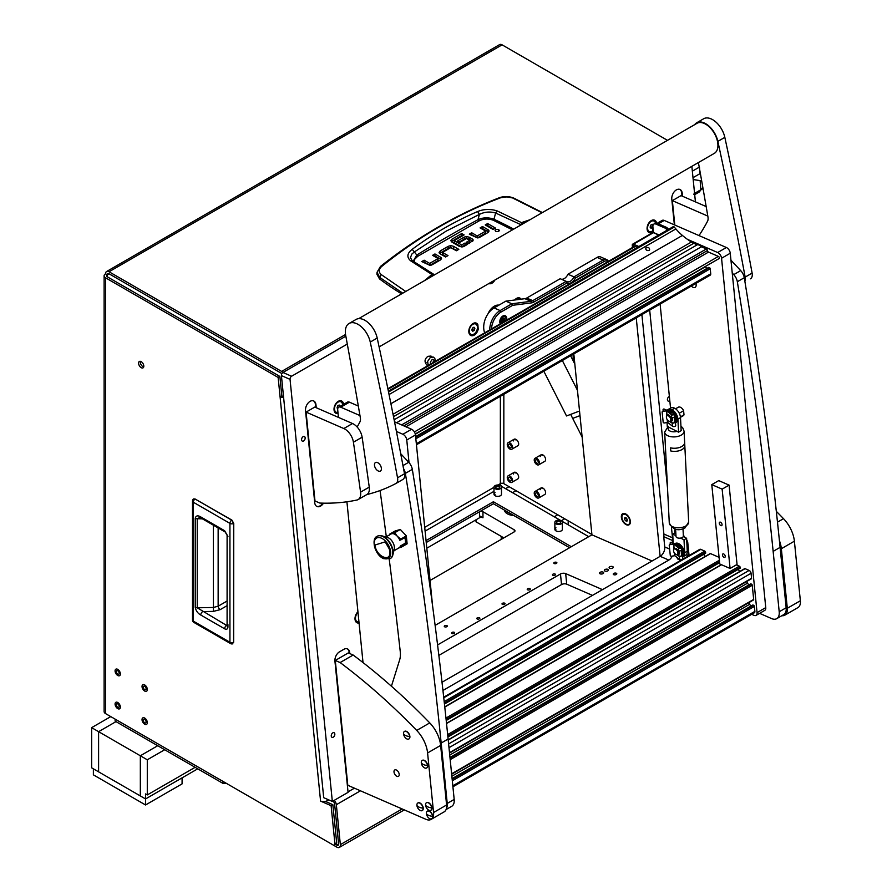 <?xml version="1.0" encoding="UTF-8"?>
<svg xmlns="http://www.w3.org/2000/svg" width="892" height="892" viewBox="0 0 892 892"><rect width="100%" height="100%" fill="white"/><g stroke="black" fill="none" stroke-linecap="round" stroke-linejoin="round"><path stroke-width="1.34" d="M560.053 523.136A2.029 1.171 180 0 1 557.846 523.392A2.029 1.171 180 0 1 556.586 522.311A2.029 1.171 180 0 1 557.188 521.486A2.029 1.171 180 0 1 559.395 521.229A2.029 1.171 180 0 1 560.644 522.311A2.029 1.171 180 0 1 560.053 523.136M555.961 520.783A3.746 2.163 180 0 1 560.053 520.315A3.746 2.163 180 0 1 562.373 522.311A3.746 2.163 180 0 1 561.269 523.838A3.746 2.163 180 0 1 557.188 524.306A3.746 2.163 180 0 1 554.869 522.311A3.746 2.163 180 0 1 555.961 520.783M499.185 487.991A2.029 1.171 180 0 1 496.967 488.247A2.029 1.171 180 0 1 495.718 487.166A2.029 1.171 180 0 1 496.309 486.341A2.029 1.171 180 0 1 498.517 486.084A2.029 1.171 180 0 1 499.776 487.166A2.029 1.171 180 0 1 499.185 487.991M495.093 485.638A3.746 2.163 180 0 1 499.185 485.17A3.746 2.163 180 0 1 501.494 487.166A3.746 2.163 180 0 1 500.401 488.693A3.746 2.163 180 0 1 496.309 489.162A3.746 2.163 180 0 1 493.99 487.166A3.746 2.163 180 0 1 495.093 485.638M535.445 460.729A2.029 1.171 60 0 1 535.858 459.804A2.029 1.171 60 0 1 537.43 460.35A2.029 1.171 60 0 1 538.311 462.39A2.029 1.171 60 0 1 537.887 463.316A2.029 1.171 60 0 1 536.326 462.77A2.029 1.171 60 0 1 535.445 460.729M539.526 463.093A3.746 2.163 60 0 1 538.757 464.81A3.746 2.163 60 0 1 535.858 463.807A3.746 2.163 60 0 1 534.23 460.027A3.746 2.163 60 0 1 534.999 458.31A3.746 2.163 60 0 1 537.887 459.313A3.746 2.163 60 0 1 539.526 463.093M508.485 445.164A2.029 1.171 60 0 1 508.908 444.238A2.029 1.171 60 0 1 510.469 444.785A2.029 1.171 60 0 1 511.35 446.825A2.029 1.171 60 0 1 510.938 447.751A2.029 1.171 60 0 1 509.365 447.215A2.029 1.171 60 0 1 508.485 445.164M512.577 447.528A3.746 2.163 60 0 1 511.796 449.245A3.746 2.163 60 0 1 508.908 448.241A3.746 2.163 60 0 1 507.269 444.461A3.746 2.163 60 0 1 508.05 442.744A3.746 2.163 60 0 1 510.938 443.748A3.746 2.163 60 0 1 512.577 447.528M508.485 478.302A2.029 1.171 60 0 1 508.908 477.376A2.029 1.171 60 0 1 510.469 477.922A2.029 1.171 60 0 1 511.35 479.963A2.029 1.171 60 0 1 510.938 480.888A2.029 1.171 60 0 1 509.365 480.342A2.029 1.171 60 0 1 508.485 478.302M512.577 480.665A3.746 2.163 60 0 1 511.796 482.382A3.746 2.163 60 0 1 508.908 481.379A3.746 2.163 60 0 1 507.269 477.599A3.746 2.163 60 0 1 508.05 475.882A3.746 2.163 60 0 1 510.938 476.885A3.746 2.163 60 0 1 512.577 480.665M535.445 493.867A2.029 1.171 60 0 1 535.858 492.942A2.029 1.171 60 0 1 537.43 493.488A2.029 1.171 60 0 1 538.311 495.528A2.029 1.171 60 0 1 537.887 496.454A2.029 1.171 60 0 1 536.326 495.907A2.029 1.171 60 0 1 535.445 493.867M539.526 496.231A3.746 2.163 60 0 1 538.757 497.948A3.746 2.163 60 0 1 535.858 496.944A3.746 2.163 60 0 1 534.23 493.165A3.746 2.163 60 0 1 534.999 491.447A3.746 2.163 60 0 1 537.887 492.451A3.746 2.163 60 0 1 539.526 496.231M146.121 688.814A2.029 1.171 -120 0 0 145.24 686.773A2.029 1.171 -120 0 0 143.668 686.238A2.029 1.171 -120 0 0 143.255 687.163A2.029 1.171 -120 0 0 144.136 689.204A2.029 1.171 -120 0 0 145.697 689.75A2.029 1.171 -120 0 0 146.121 688.814M142.029 686.461A3.746 2.163 -120 0 0 143.668 690.23A3.746 2.163 -120 0 0 146.567 691.233A3.746 2.163 -120 0 0 147.336 689.516A3.746 2.163 -120 0 0 145.697 685.747A3.746 2.163 -120 0 0 142.809 684.744A3.746 2.163 -120 0 0 142.029 686.461A3.746 2.163 -120 0 0 143.668 690.23A3.746 2.163 -120 0 0 146.567 691.233A3.746 2.163 -120 0 0 147.336 689.516A3.746 2.163 -120 0 0 145.697 685.747A3.746 2.163 -120 0 0 142.809 684.744A3.746 2.163 -120 0 0 142.029 686.461M146.121 721.951A2.029 1.171 -120 0 0 145.24 719.911A2.029 1.171 -120 0 0 143.668 719.365A2.029 1.171 -120 0 0 143.255 720.301A2.029 1.171 -120 0 0 144.136 722.342A2.029 1.171 -120 0 0 145.697 722.888A2.029 1.171 -120 0 0 146.121 721.951M142.029 719.599A3.746 2.163 -120 0 0 143.668 723.367A3.746 2.163 -120 0 0 146.567 724.371A3.746 2.163 -120 0 0 147.336 722.654A3.746 2.163 -120 0 0 145.697 718.885A3.746 2.163 -120 0 0 142.809 717.882A3.746 2.163 -120 0 0 142.029 719.599A3.746 2.163 -120 0 0 143.668 723.367A3.746 2.163 -120 0 0 146.567 724.371A3.746 2.163 -120 0 0 147.336 722.654A3.746 2.163 -120 0 0 145.697 718.885A3.746 2.163 -120 0 0 142.809 717.882A3.746 2.163 -120 0 0 142.029 719.599M119.16 706.386A2.029 1.171 -120 0 0 118.279 704.346A2.029 1.171 -120 0 0 116.718 703.81A2.029 1.171 -120 0 0 116.294 704.736A2.029 1.171 -120 0 0 117.175 706.776A2.029 1.171 -120 0 0 118.748 707.323A2.029 1.171 -120 0 0 119.16 706.386M115.079 704.033A3.746 2.163 -120 0 0 116.718 707.802A3.746 2.163 -120 0 0 119.606 708.806A3.746 2.163 -120 0 0 120.375 707.088A3.746 2.163 -120 0 0 118.748 703.32A3.746 2.163 -120 0 0 115.849 702.316A3.746 2.163 -120 0 0 115.079 704.033A3.746 2.163 -120 0 0 116.718 707.802A3.746 2.163 -120 0 0 119.606 708.806A3.746 2.163 -120 0 0 120.375 707.088A3.746 2.163 -120 0 0 118.748 703.32A3.746 2.163 -120 0 0 115.849 702.316A3.746 2.163 -120 0 0 115.079 704.033M119.16 673.259A2.029 1.171 -120 0 0 118.279 671.208A2.029 1.171 -120 0 0 116.718 670.673A2.029 1.171 -120 0 0 116.294 671.598A2.029 1.171 -120 0 0 117.175 673.638A2.029 1.171 -120 0 0 118.748 674.185A2.029 1.171 -120 0 0 119.16 673.259M115.079 670.896A3.746 2.163 -120 0 0 116.718 674.664A3.746 2.163 -120 0 0 119.606 675.679A3.746 2.163 -120 0 0 120.375 673.962A3.746 2.163 -120 0 0 118.748 670.182A3.746 2.163 -120 0 0 115.849 669.178A3.746 2.163 -120 0 0 115.079 670.896A3.746 2.163 -120 0 0 116.718 674.664A3.746 2.163 -120 0 0 119.606 675.679A3.746 2.163 -120 0 0 120.375 673.962A3.746 2.163 -120 0 0 118.748 670.182A3.746 2.163 -120 0 0 115.849 669.178A3.746 2.163 -120 0 0 115.079 670.896M143.813 366.166A3.691 2.13 -120 0 0 142.207 362.453A3.691 2.13 -120 0 0 139.364 361.461A3.691 2.13 -120 0 0 138.594 363.155A3.691 2.13 -120 0 0 140.211 366.868A3.691 2.13 -120 0 0 143.055 367.85A3.691 2.13 -120 0 0 143.813 366.166M140.445 361.338A3.691 2.13 -120 0 0 140.334 362.152A3.691 2.13 -120 0 0 143.701 366.969M107.296 274.792A2.464 1.416 0 0 0 106.572 275.795A2.464 1.416 0 0 0 107.296 276.799L107.296 274.792L109.036 273.788A2.464 1.416 -120 0 0 107.798 273.666A2.464 1.416 -120 0 0 107.296 274.792L105.557 273.788A4.917 2.843 0 0 0 104.119 275.795A4.917 2.843 0 0 0 105.557 277.802L105.557 713.6L333.195 845.025A2.464 1.416 -120 0 0 334.433 845.148A2.464 1.416 -120 0 0 334.935 844.022A2.464 1.416 -120 0 0 334.924 843.765L331.11 805.688L320.574 801.105L280.099 397.007A4.917 2.475 -5.7 0 0 283.611 397.475M334.433 845.148L336.173 844.144A2.464 1.416 -120 0 0 336.674 843.018A2.464 1.416 -120 0 0 336.663 842.762L332.85 804.684L325.312 801.395M513.357 440.949A3.746 2.163 60 0 1 514.126 439.232A3.746 2.163 60 0 1 517.025 440.235A3.746 2.163 60 0 1 518.665 444.015A3.746 2.163 60 0 1 517.884 445.732L511.796 449.245M515.097 439.946A3.746 2.163 60 0 1 515.219 439.098M513.357 474.087A3.746 2.163 60 0 1 514.126 472.37A3.746 2.163 60 0 1 517.025 473.373A3.746 2.163 60 0 1 518.665 477.153A3.746 2.163 60 0 1 517.884 478.87L511.796 482.382M515.097 473.083A3.746 2.163 60 0 1 515.219 472.236M540.318 456.514A3.746 2.163 60 0 1 541.087 454.797A3.746 2.163 60 0 1 543.975 455.801A3.746 2.163 60 0 1 545.614 459.581A3.746 2.163 60 0 1 544.845 461.298L538.757 464.81M542.057 455.511A3.746 2.163 60 0 1 542.169 454.664M540.318 489.652A3.746 2.163 60 0 1 541.087 487.935A3.746 2.163 60 0 1 543.975 488.939A3.746 2.163 60 0 1 545.614 492.718A3.746 2.163 60 0 1 544.845 494.436L538.757 497.948M542.057 488.649A3.746 2.163 60 0 1 542.169 487.801M501.494 487.166L501.494 494.19A3.746 2.163 180 0 1 500.401 495.729A3.746 2.163 180 0 1 496.309 496.197A3.746 2.163 180 0 1 493.99 494.19A3.746 2.163 180 0 1 495.093 492.663M494.424 495.194A3.746 2.163 180 0 1 495.093 494.67M562.373 522.311L562.373 529.335A3.746 2.163 180 0 1 561.269 530.874A3.746 2.163 180 0 1 557.188 531.342A3.746 2.163 180 0 1 554.869 529.335A3.746 2.163 180 0 1 555.961 527.808M555.292 530.339A3.746 2.163 180 0 1 555.961 529.815M430.033 580.48L514.271 531.855A2.464 1.416 0 0 0 514.985 530.84A2.464 1.416 0 0 0 514.271 529.837L482.962 511.763A2.464 1.416 0 0 0 479.483 511.763L426.231 542.514L493.399 503.735L569.598 547.733M360.457 790.803L336.34 804.718L340.343 844.646A4.917 2.843 -120 0 1 339.35 847.4A4.917 2.843 -120 0 1 336.886 847.155L109.036 715.607A4.917 2.843 -120 0 1 109.014 715.596M332.816 801.161A2.464 1.416 -120 0 1 334.612 803.971L338.614 843.888A2.464 1.416 -120 0 1 338.124 845.27A2.464 1.416 -120 0 1 336.886 845.148L335.66 844.434M426.042 540.608L493.399 501.728L571.337 546.718M501.482 487.01L502.096 486.664L560.745 520.527M561.704 521.084L588.731 536.683M502.096 486.664A2.464 1.416 60 0 1 500.356 483.654A2.464 1.416 180 0 1 503.835 483.654L503.835 394.32M493.399 503.735L493.399 501.728M591.898 534.498L503.835 483.654M105.557 713.6A4.917 2.843 180 0 1 104.119 711.593L104.119 275.795M278.137 377.439L279.876 376.435L281.839 396.003L280.099 397.007L278.137 377.439L105.557 277.802M279.876 376.435L107.296 276.799M331.11 805.688L332.85 804.684M347.3 344.067L291.572 376.246A2.464 1.583 113.5 0 0 290.045 379.368L281.415 375.599A2.464 1.583 -66.5 0 1 282.942 372.488A4.917 2.843 -120 0 0 281.616 371.418L109.036 271.77A4.917 2.843 -120 0 0 106.572 271.536L499.632 44.6A4.917 2.843 60 0 1 502.096 44.845L667.506 140.345M106.572 271.536A4.917 2.843 -120 0 0 105.557 273.788M109.036 273.788L281.616 373.425A2.464 1.416 -120 0 1 281.883 373.603M328.747 799.879L327.509 800.592A4.917 2.475 174.3 0 1 320.574 801.105M281.839 396.003A2.464 1.238 -5.7 0 0 283.489 396.249M336.34 804.718A4.917 2.843 -120 0 0 334.266 800.325M195.326 499.096L193.486 498.94L195.025 498.974L231.641 520.114A2.832 1.628 120 0 0 229.935 523.381A2.832 1.628 180 0 0 233.615 523.537L231.641 520.114L233.615 523.537L233.615 642.43A2.832 1.628 180 0 1 229.935 642.262A2.832 1.628 120 0 0 230.526 643.567A2.832 2.832 0 0 0 232.879 643.779M227.103 625.783A2.832 1.628 0 0 0 227.939 626.942C227.75 629.139 226.646 629.763 224.639 628.804A2.832 1.628 -60 0 1 226.568 625.381L197.244 607.798L197.244 518.743L199.574 517.594L201.347 518.23L225.208 532.011A2.832 1.628 120 0 1 224.617 530.718L227.939 536.427A2.832 1.628 180 0 1 227.103 535.267L227.092 625.983L227.728 625.381M224.639 628.804L200.756 615.012C197.801 613.373 195.961 610.808 195.236 607.318L195.236 518.263C195.961 515.609 197.801 515.163 200.756 516.936A2.832 1.628 120 0 0 201.347 518.23M195.236 518.263A2.832 1.628 -0 0 0 197.244 518.743L202.395 518.843M195.236 607.318A2.832 1.628 0 0 0 197.244 607.798L213.366 607.474L218.15 606.203L227.103 601.03M200.756 615.012A2.832 1.628 -60 0 1 202.685 611.589L213.433 611.377L220.146 609.66A2.832 1.516 60 0 1 218.15 606.203L218.15 527.941M574.827 364.07L570.612 355.763M579.532 411.022L566.532 415.962L543.83 371.228M577.458 390.283L562.35 360.535M579.99 415.616L572.686 418.393L570.657 414.401L582.13 437.013M412.126 260.542L410.443 257.654L411.825 254.086L414.367 251.957L416.798 255.034A1300.291 750.718 180 0 1 446.892 237.071A1300.291 750.718 180 0 1 478 219.688C483.107 217.38 488.437 217.247 493.978 219.265L495.595 213.01L520.415 224.472L526.603 221.695M412.193 249.325L414.367 251.957L446.067 231.184L479.383 214.426L477.633 211.538C454.619 221.406 432.798 233.994 412.193 249.325C407.087 253.339 406.54 257.152 410.576 260.765L431.918 274.48L424.447 280.668M401.567 293.881A368.942 213.01 180 0 1 379.49 278.895L376.915 274.245L377.048 272.272L379.613 277.312L381.252 274.602C378.409 272.027 378.554 269.317 381.687 266.463C418.861 236.547 458.544 213.634 500.724 197.734L506.935 196.887L514.093 198.258L542.414 212.564M488.526 232.098A3.39 1.951 -0 0 0 488.024 231.73L482.494 228.53L481.836 228.91M489.017 231.095L487.835 232.611L479.673 237.317A3.468 2.007 180 0 1 477.376 237.896L477.41 235.867L485.438 231.229L485.438 233.236L477.41 237.874L471.678 234.774L471.032 235.154M471.678 232.767L469.292 234.15L477.376 237.896L477.008 235.845L471.678 232.767L471.678 234.774M493.811 229.132L487.623 225.565L486.976 225.944M498.427 231.474L495.997 231.474M446.268 256.617L442.677 254.543L442.677 252.536L448.007 255.614L445.61 256.985L440.079 253.796A3.39 1.951 180 0 1 439.087 252.503L440.28 250.908L448.23 246.315L448.23 248.322L439.578 253.428M457.072 250.373L450.728 247.619L448.23 248.322M440.983 259.527A3.39 1.951 -0 0 0 440.481 259.159L434.95 255.959L434.304 256.339M441.473 258.524L440.291 260.04L432.141 264.746A3.479 2.007 180 0 1 429.832 265.325L421.749 261.579L424.146 260.196L429.465 263.274L429.866 265.303L429.866 263.296L437.894 258.658L437.894 260.665L429.866 265.303L424.146 262.203L423.488 262.582M472.682 241.264A3.222 1.862 -0 0 0 472.258 240.963L469.303 239.257L469.303 237.239L472.258 238.945A3.222 1.862 180 0 1 473.195 240.171L468.701 243.661L466.304 242.278L469.593 240.383L469.593 242.39L468.044 243.282M469.303 239.257L466.549 238.554L464.175 239.134L459.157 242.022M465.657 245.423L465 245.044L461.833 246.872L461.833 244.865L465 243.037L465 245.044M461.42 246.839L454.407 242.791L454.407 240.784L461.42 244.832L461.833 246.872M454.351 242.568L454.351 240.751M462.379 235.923L461.722 235.544L451.307 241.643M379.49 278.895L379.613 277.312L402.76 293.2M434.281 274.992L433.512 274.19L433.936 275.193M485.426 230.983L480.097 227.906L482.494 226.523L482.494 228.53M482.494 226.523L488.024 229.712A3.39 1.951 180 0 1 489.017 231.017L489.017 231.173M487.623 223.558L495.551 228.129L493.153 229.512L485.237 224.94L487.623 223.558L487.623 225.565M495.718 231.34C498.65 231.887 499.654 231.307 498.717 229.612C495.785 229.066 494.781 229.645 495.718 231.34L495.093 230.47M499.342 230.47L498.717 229.612L498.717 231.34M453.493 248.299L453.493 246.292L458.811 249.37L456.425 250.752L450.694 247.653L442.666 252.291M453.493 246.292L450.728 245.612L448.23 246.315M424.146 260.196L424.146 262.203M437.883 258.412L432.564 255.335L434.95 253.952L434.95 255.959M434.95 253.952L440.481 257.152A3.39 1.951 180 0 1 441.473 258.446L441.473 258.602M469.56 240.149L466.46 238.565L459.804 242.401L457.418 241.018L464.175 237.127L464.175 239.134M469.303 237.239L466.549 236.536L464.175 237.127M465 243.037L467.397 244.419L464.041 246.348A3.423 1.974 180 0 1 461.699 246.928L459.179 246.292L451.932 242.111L450.806 240.65L451.887 239.223L461.722 233.537L461.722 235.544M461.722 233.537L464.119 234.919L454.351 240.55M377.048 272.272L380.46 266.452C418.069 236.648 457.83 213.701 499.71 197.6L500.724 197.734M380.137 267.265L381.687 266.463M405.748 291.472L381.252 274.602M529.993 219.733L522.121 222.398L520.148 225.42M433.824 274.457L431.918 274.48L433.869 275.104M513.335 198.347L542.046 212.775M522.478 223.111L497.022 210.846C490.221 208.828 483.754 209.051 477.633 211.538M414.301 262.003L414.691 259.282L417.679 256.339L478.837 221.026L478 219.688L479.383 214.426C484.568 211.839 489.964 211.359 495.595 213.01L497.022 210.846M417.679 256.339L416.798 255.034L413.163 261.222M410.576 260.765L412.617 260.91L411.335 259.739M700.688 175.289L699.83 173.739L699.484 167.038M702.851 187.51L699.25 191.992L695.448 194.222L699.25 191.992M702.316 188.903L694.489 193.43M700.856 189.751L700.142 180.619L693.184 179.56M695.504 194.155L693.63 194.144M622.828 520.56A5.72 3.3 -120 0 0 628.793 524.329A5.72 3.3 -120 0 0 629.05 518.196A5.72 3.3 -120 0 0 623.084 514.428A5.72 3.3 -120 0 0 622.828 520.56M626.708 514.606A5.72 3.3 -120 0 0 626.418 514.439A5.72 3.3 -120 0 0 623.564 514.149A5.72 3.3 -120 0 0 623.33 514.305M626.898 521.274L627.422 519.947L626.463 518.051L624.98 517.483L624.456 518.809L625.415 520.705L626.898 521.274M627.266 519.635L625.415 520.705M626.05 517.895L624.456 518.809M305.142 437.782A2.52 1.617 113.5 0 0 304.373 436.5A2.52 1.617 113.5 0 0 302.433 437.27A2.52 1.617 113.5 0 0 301.585 439.845A2.52 1.617 113.5 0 0 302.355 441.127A2.52 1.617 113.5 0 0 304.306 440.369A2.52 1.617 113.5 0 0 305.142 437.782M334.823 733.982A2.52 1.617 113.5 0 0 334.043 732.7A2.52 1.617 113.5 0 0 332.103 733.469A2.52 1.617 113.5 0 0 331.255 736.045A2.52 1.617 113.5 0 0 332.036 737.327A2.52 1.617 113.5 0 0 333.976 736.558A2.52 1.617 113.5 0 0 334.823 733.982M521.129 299.177A6.768 4.348 113.5 0 0 515.208 299.411A6.768 4.348 113.5 0 0 514.639 300.013M477.844 324.61A6.768 4.348 113.5 0 0 471.723 324.51A6.768 4.348 113.5 0 0 468.802 331.233A6.768 4.348 113.5 0 0 468.835 332.092A6.768 4.348 113.5 0 0 473.173 335.604A6.768 4.348 113.5 0 0 478.212 329.237L477.967 326.818A24.586 15.822 113.5 0 1 477.844 324.61L478.212 329.237M357.937 611.767A6.768 4.348 113.5 0 0 357.926 611.778A6.768 4.348 113.5 0 0 354.994 618.502A6.768 4.348 113.5 0 0 355.027 619.36A6.768 4.348 113.5 0 0 359.052 622.962M656.601 223.134A6.768 4.348 113.5 0 0 650 221.584A6.768 4.348 113.5 0 0 647.068 228.307A6.768 4.348 113.5 0 0 647.101 229.166A6.768 4.348 113.5 0 0 652.888 231.965M343.61 404.344A6.768 4.348 113.5 0 0 336.942 402.337A6.768 4.348 113.5 0 0 334.009 409.049A6.768 4.348 113.5 0 0 334.043 409.919A6.768 4.348 113.5 0 0 338.068 413.509M669.792 400.642A2.464 1.583 -66.5 0 1 668.175 401.088A2.464 1.583 -66.5 0 1 667.417 399.839A2.464 1.583 -66.5 0 1 669.379 396.539M354.927 581.718A2.464 1.583 -66.5 0 1 354.358 580.581A2.464 1.583 -66.5 0 1 354.648 578.953M291.572 376.246L282.942 372.488L345.851 336.173M281.415 375.599L323.707 797.682L332.337 801.44L290.045 379.368M442.019 682.257L660.169 556.318A7.381 4.75 113.5 0 0 664.752 546.952L663.726 536.672A7.381 4.75 113.5 0 0 663.871 534.029L641.894 314.608M488.827 283.545A6.456 4.159 113.5 0 0 488.861 283.556A6.456 4.159 113.5 0 0 494.87 280.055M316.259 407.733L315.958 404.689A7.381 4.75 113.5 0 0 313.683 400.943A7.381 4.75 113.5 0 0 310.104 401.355L310.093 401.355A7.381 4.75 113.5 0 0 305.521 410.721L314.742 502.753A7.381 4.75 113.5 0 0 317.006 506.5A7.381 4.75 113.5 0 0 320.585 506.087L320.596 506.087A7.381 4.75 113.5 0 0 323.495 503.166M682.536 196.262L682.235 193.218A7.381 4.75 113.5 0 0 679.96 189.472A7.381 4.75 113.5 0 0 676.381 189.885L676.37 189.896A7.381 4.75 113.5 0 0 671.799 199.25L674.363 224.84M695.426 201.871L691.857 166.325M349.809 653.568L349.72 652.643A7.381 4.75 113.5 0 0 347.445 648.897A7.381 4.75 113.5 0 0 343.866 649.309L339.517 651.818A7.381 4.75 113.5 0 0 334.935 661.184L348.07 792.352L332.337 801.44M488.058 313.728A12.298 7.916 -66.5 0 1 498.94 305.131M672.601 542.894L672.356 540.429A7.381 4.75 113.5 0 0 672.501 537.798L671.442 527.194M667.495 487.757L649.688 310.104M442.956 690.464L668.799 560.076A7.381 4.75 113.5 0 0 672.312 556.073M672.356 540.429L663.726 536.672M348.025 791.862L354.414 788.171M682.012 196.039L681.711 192.995A7.381 4.75 113.5 0 0 679.693 189.372M315.735 407.499L315.433 404.466A7.381 4.75 113.5 0 0 313.415 400.842M316.749 506.377A7.381 4.75 113.5 0 0 320.072 505.864L320.072 505.853A7.381 4.75 113.5 0 0 322.837 503.155M349.296 653.345L349.196 652.42A7.381 4.75 113.5 0 0 347.178 648.796M625.314 513.759A6.4 3.691 -120 0 0 621.378 517.304A6.4 3.691 -120 0 0 626.418 524.764A6.4 3.691 -120 0 0 630.388 521.876A6.4 3.691 -120 0 0 625.872 514.037A6.4 3.691 -120 0 0 625.314 513.759M573.812 353.923L591.931 534.832L652.041 561.012M636.241 317.875L660.125 556.34M506.645 320.15A4.917 3.167 113.5 0 0 505.262 315.735A4.917 3.167 113.5 0 0 502.876 316.013A4.917 3.167 113.5 0 0 500.3 323.818M561.258 279.196A7.381 4.75 113.5 0 0 567.948 274.234L597.105 257.409A7.381 4.75 -66.5 0 1 600.695 256.985L606.727 259.617A7.381 4.75 -66.5 0 1 608.467 261.367M567.948 274.234L573.991 276.866L603.148 260.04A7.381 4.75 -66.5 0 1 606.727 259.617M489.73 329.917A16.602 10.682 -66.5 0 1 500.122 310.572L511.885 303.782L530.941 301.318A7.381 4.75 113.5 0 0 532.758 300.671L566.219 281.359A7.381 4.75 113.5 0 0 566.732 281.649A7.381 4.75 113.5 0 0 573.991 276.866L575.329 278.092A8.608 5.542 -66.5 0 1 566.81 283.009L533.728 302.109A8.608 5.542 -66.5 0 1 531.61 302.867L512.699 305.298L501.092 311.999A15.376 9.89 113.5 0 0 491.492 328.903M607.92 261.679A6.144 3.958 113.5 0 0 604.118 261.467L575.329 278.092M501.092 311.999L500.122 310.572L494.079 307.941L505.842 301.15L511.885 303.782L512.699 305.298M505.842 301.15L524.897 298.686A7.381 4.75 113.5 0 0 526.726 298.04L560.176 278.728L566.219 281.359L566.81 283.009M494.079 307.941A16.602 10.682 113.5 0 0 484.69 332.827M607.876 569.341A2.096 1.048 -5.7 0 0 605.557 569.297A2.096 1.048 -5.7 0 0 604.319 570.401A2.096 1.048 -5.7 0 0 604.921 571.047A2.096 1.048 -5.7 0 0 607.24 571.103A2.096 1.048 -5.7 0 0 608.478 569.988A2.096 1.048 -5.7 0 0 607.876 569.341M612.659 566.576A2.096 1.048 -5.7 0 0 610.34 566.532A2.096 1.048 -5.7 0 0 609.102 567.647A2.096 1.048 -5.7 0 0 609.704 568.293A2.096 1.048 -5.7 0 0 612.024 568.338A2.096 1.048 -5.7 0 0 613.261 567.223A2.096 1.048 -5.7 0 0 612.659 566.576M603.092 572.106A2.096 1.048 -5.7 0 0 600.773 572.051A2.096 1.048 -5.7 0 0 599.536 573.166A2.096 1.048 -5.7 0 0 600.138 573.812A2.096 1.048 -5.7 0 0 602.457 573.857A2.096 1.048 -5.7 0 0 603.694 572.753A2.096 1.048 -5.7 0 0 603.092 572.106M613.763 574.682A1.784 0.892 174.3 0 1 613.25 574.136A1.784 0.892 174.3 0 1 614.309 573.188A1.784 0.892 174.3 0 1 616.283 573.233A1.784 0.892 174.3 0 1 616.796 573.779A1.784 0.892 174.3 0 1 615.748 574.727A1.784 0.892 174.3 0 1 613.763 574.682M552.895 574.203A1.539 0.769 174.3 0 1 554.523 573.902A1.539 0.769 174.3 0 1 555.504 574.515A1.539 0.769 174.3 0 1 555.058 575.139A1.539 0.769 174.3 0 1 553.419 575.429A1.539 0.769 174.3 0 1 552.449 574.827A1.539 0.769 174.3 0 1 552.895 574.203M527.674 588.765A1.539 0.769 174.3 0 1 529.313 588.464A1.539 0.769 174.3 0 1 530.283 589.077A1.539 0.769 174.3 0 1 529.837 589.701A1.539 0.769 174.3 0 1 528.198 589.991A1.539 0.769 174.3 0 1 527.228 589.378A1.539 0.769 174.3 0 1 527.674 588.765M502.464 603.315A1.539 0.769 174.3 0 1 504.091 603.025A1.539 0.769 174.3 0 1 505.062 603.639A1.539 0.769 174.3 0 1 504.616 604.263A1.539 0.769 174.3 0 1 502.988 604.553A1.539 0.769 174.3 0 1 502.006 603.94A1.539 0.769 174.3 0 1 502.464 603.315M477.242 617.877A1.539 0.769 174.3 0 1 478.87 617.587A1.539 0.769 174.3 0 1 479.851 618.201A1.539 0.769 174.3 0 1 479.394 618.814A1.539 0.769 174.3 0 1 477.766 619.115A1.539 0.769 174.3 0 1 476.785 618.502A1.539 0.769 174.3 0 1 477.242 617.877M452.021 632.439A1.539 0.769 174.3 0 1 453.649 632.149A1.539 0.769 174.3 0 1 454.63 632.751A1.539 0.769 174.3 0 1 454.184 633.376A1.539 0.769 174.3 0 1 452.545 633.677A1.539 0.769 174.3 0 1 451.575 633.064A1.539 0.769 174.3 0 1 452.021 632.439M554.278 562.473A1.539 0.769 174.3 0 1 555.917 562.172A1.539 0.769 174.3 0 1 556.887 562.785A1.539 0.769 174.3 0 1 556.441 563.409A1.539 0.769 174.3 0 1 554.802 563.711A1.539 0.769 174.3 0 1 553.832 563.097A1.539 0.769 174.3 0 1 554.278 562.473M444.707 625.727A1.539 0.769 174.3 0 1 446.346 625.437A1.539 0.769 174.3 0 1 447.316 626.05A1.539 0.769 174.3 0 1 446.87 626.675A1.539 0.769 174.3 0 1 445.242 626.964A1.539 0.769 174.3 0 1 444.261 626.351A1.539 0.769 174.3 0 1 444.707 625.727M602.044 589.868A3.691 1.851 -5.7 0 0 601.063 589.01L565.673 573.601A3.691 1.851 -5.7 0 0 560.477 573.98L437.582 644.927M435.129 625.37L591.931 534.832M438.864 655.386L561.536 584.561A3.691 1.851 174.3 0 1 566.732 584.182L592.478 595.388M675.634 529.38L675.556 529.424A3.367 1.695 -5.7 0 0 674.575 530.785A3.367 1.695 -5.7 0 0 675.545 531.833L675.768 531.922M677.262 557.623L677.329 558.292A3.367 1.695 -5.7 0 0 678.299 559.329L679.269 559.752A12.298 7.103 -120 0 0 680.864 560.265M687.264 556.586A3.691 2.13 -120 0 0 687.253 555.906L687.007 553.453M683.317 535.222A12.298 7.103 60 0 1 684.666 537.006L684.967 537.452M686.706 540.028L686.784 540.139A3.691 2.13 60 0 1 687.777 542.715L686.873 543.239M687.253 555.906L688.992 554.902L687.777 542.715M688.992 554.902A3.691 2.13 60 0 1 689.003 555.582M673.538 550.208A3.847 2.219 60 0 1 673.527 549.885A3.847 2.219 60 0 1 673.638 549.026A3.847 2.219 60 0 1 674.319 548.123M678.143 550.308A3.847 2.219 60 0 1 678.834 553.865A3.847 2.219 60 0 1 678.165 554.779A3.847 2.219 60 0 1 676.905 554.88M679.492 551.256A3.847 2.219 60 0 1 679.581 553.441A3.847 2.219 60 0 1 678.912 554.345A3.847 2.219 60 0 1 678.5 554.501M677.82 553.709A3.1 1.795 -120 0 0 676.359 549.695A3.1 1.795 -120 0 0 673.616 549.795A3.1 1.795 -120 0 0 673.527 550.487A3.1 1.795 -120 0 0 675.723 554.289A3.1 1.795 -120 0 0 677.82 553.709M670.282 544.332A1.227 0.714 -120 0 1 670.271 544.254L670.16 543.195A1.227 0.714 -120 0 1 670.918 542.514L680.841 546.829A1.227 0.613 174.3 0 1 681.198 547.209A1.227 0.613 174.3 0 1 680.328 547.9A1.227 0.613 174.3 0 1 678.912 547.721L674.107 543.93L670.416 544.555A1.227 1.048 159.3 0 0 669.312 545.793L670.271 555.37A1.227 1.048 159.3 0 0 671.587 556.195L674.854 555.727L679.659 559.518A1.717 0.87 -5.7 0 0 679.927 559.674A1.717 0.87 -5.7 0 0 681.834 559.719M677.675 554.947L679.782 556.329L682.536 555.705L679.615 556.619L676.705 554.746M676.069 548.413L679.057 551.089L682.001 550.342L681.499 549.684M670.416 544.555L673.694 544.087L678.489 547.889A1.717 0.87 -5.7 0 0 678.756 548.034A1.717 0.87 -5.7 0 0 680.663 548.078A1.717 0.87 -5.7 0 0 681.689 547.164A1.717 0.87 -5.7 0 0 681.187 546.629L671.263 542.314A1.227 0.714 60 0 0 670.606 542.447M669.312 545.793L670.271 555.37M681.622 550.955A6.144 3.546 60 0 1 681.622 550.966L681.923 553.932A6.144 3.546 60 0 1 681.744 554.646L682.536 555.705L681.399 554.846A6.144 3.546 -120 0 0 681.276 551.144M682.703 559.206A1.717 0.87 -5.7 0 0 682.848 558.805L682.536 555.66M681.7 555.415L682.536 555.694M669.223 545.547A1.227 1.048 -20.7 0 1 670.327 544.321M681.822 555.025A6.4 3.691 -120 0 0 681.744 550.855M681.811 548.446A7.381 4.259 60 0 1 682.57 556.006M682.603 556.296L682.714 556.229A7.381 4.259 -120 0 0 681.666 546.172A7.381 4.259 -120 0 0 675.333 543.451L674.709 543.808M674.765 543.83A7.381 4.259 60 0 1 680.228 546.205M355.005 618.178A5.72 3.679 113.5 0 0 355.038 618.624A5.72 3.679 113.5 0 0 356.8 621.523A5.72 3.679 113.5 0 0 357.034 621.612M357.993 612.38A5.72 3.679 113.5 0 0 355.507 618.825A5.72 3.679 113.5 0 0 357.268 621.735A5.72 3.679 113.5 0 0 358.941 621.858M358.361 616.049L358.584 618.189M653.669 220.96A5.72 3.679 113.5 0 0 653.435 220.848A5.72 3.679 113.5 0 0 649.766 221.818M655.531 223.167A5.72 3.679 113.5 0 0 653.914 221.049A5.72 3.679 113.5 0 0 647.882 225.854A5.72 3.679 113.5 0 0 649.343 231.541A5.72 3.679 113.5 0 0 652.766 230.772M647.079 227.984A5.72 3.679 113.5 0 0 648.874 231.329A5.72 3.679 113.5 0 0 649.108 231.418M653.011 225.275L652.219 224.271L650.714 225.141L650.123 227.17L651.037 228.319L652.487 227.482M651.472 224.706L652.989 225.364M650.235 226.769L651.026 224.962M650.558 226.579L652.487 227.427M340.61 401.701A5.72 3.679 113.5 0 0 340.376 401.59A5.72 3.679 113.5 0 0 336.708 402.56M342.628 404.912A5.72 3.679 113.5 0 0 340.856 401.801A5.72 3.679 113.5 0 0 334.823 406.596A5.72 3.679 113.5 0 0 336.284 412.282A5.72 3.679 113.5 0 0 337.968 412.405M334.021 408.726A5.72 3.679 113.5 0 0 335.816 412.071A5.72 3.679 113.5 0 0 336.05 412.171M339.997 406.429L339.161 405.013L337.655 405.882L337.065 407.912L337.745 408.759M338.414 405.447L340.075 406.172M337.176 407.51L337.968 405.704M337.499 407.332L338.191 407.633M518.876 298.787A5.72 3.679 113.5 0 0 518.642 298.664A5.72 3.679 113.5 0 0 514.985 299.634M519.824 299.344A5.72 3.679 113.5 0 0 519.122 298.876A5.72 3.679 113.5 0 0 515.375 299.924M475.403 323.885A5.72 3.679 113.5 0 0 475.168 323.774A5.72 3.679 113.5 0 0 471.5 324.744M477.108 329.661A5.72 3.679 113.5 0 0 475.637 323.974A5.72 3.679 113.5 0 0 469.605 328.78A5.72 3.679 113.5 0 0 471.076 334.467A5.72 3.679 113.5 0 0 477.108 329.661M468.813 330.91A5.72 3.679 113.5 0 0 470.597 334.255A5.72 3.679 113.5 0 0 470.842 334.344M473.953 327.197L472.448 328.066L471.857 330.085L472.76 331.244L474.265 330.375L474.867 328.345L473.953 327.197M473.206 327.632L474.867 328.345M471.968 329.694L472.76 327.888M472.281 329.505L474.265 330.375M435.72 361.104A2.397 1.539 -66.5 0 0 434.136 360.892A2.397 1.539 -66.5 0 0 432.754 362.81A2.464 1.583 -66.5 0 1 434.125 360.836A2.464 1.583 -66.5 0 1 435.318 360.702A2.464 1.583 -66.5 0 1 435.775 361.07M505.753 320.663A3.813 2.453 113.5 0 0 506.009 319.169A3.813 2.453 113.5 0 0 502.965 316.961A3.813 2.453 113.5 0 0 500.78 320.016A3.813 2.453 113.5 0 0 501.192 323.305M500.635 323.618A4.304 2.765 -66.5 0 1 500.089 319.905A4.304 2.765 -66.5 0 1 502.586 316.381A4.304 2.765 -66.5 0 1 504.671 316.147A4.304 2.765 -66.5 0 1 506.02 318.879A4.304 2.765 -66.5 0 1 506.009 319.035M503.835 321.778L504.593 318.266L503.088 318.154L501.839 320.574L502.006 322.213L503.121 322.19M502.073 321.187L502.798 318.533M691.356 286.053A4.917 2.843 -120 0 0 693.106 287.347A4.917 2.843 -120 0 0 695.147 287.369A4.917 2.843 -120 0 0 695.894 283.433M751.655 614.32L754.03 615.357A4.917 2.843 -120 0 0 756.07 615.391A4.917 2.843 -120 0 0 757.063 612.637L721.561 258.256A4.917 2.843 -120 0 0 717.681 252.525L687.487 239.368M652.888 226.033A4.917 2.843 -120 0 0 652.509 228.185L652.989 232.924M660.113 304.094L670.539 408.09M717.681 252.525L726.378 247.497L664.239 220.435L658.363 223.825M757.063 612.637L765.76 607.608L730.258 253.239L721.561 258.256M657.17 223.312L662.198 220.402A4.917 2.843 60 0 1 664.239 220.435M726.378 247.497A4.917 2.843 60 0 1 730.258 253.239M765.76 607.608A4.917 2.843 60 0 1 764.767 610.373L756.07 615.391M359.978 415.572L340.744 407.198A4.917 2.843 -120 0 0 338.704 407.176A4.917 2.843 -120 0 0 337.711 409.93L338.458 417.4M346.921 501.795L363.022 662.578M409.027 462.602L406.763 440.001A4.917 2.843 -120 0 0 402.883 434.27L396.427 431.449M402.883 434.27L411.58 429.253L394.532 421.816M358.339 406.05L349.441 402.18L340.744 407.198M432.575 605.779L415.46 434.984L406.763 440.001M338.704 407.176L347.401 402.147A4.917 2.843 60 0 1 349.441 402.18M411.58 429.253A4.917 2.843 60 0 1 415.46 434.984M723.68 553.954A1.962 1.137 -120 0 0 722.866 553.943A1.962 1.137 -120 0 0 722.598 555.627A1.962 1.137 -120 0 0 724.025 557.333A1.962 1.137 -120 0 0 724.839 557.344A1.962 1.137 -120 0 0 725.107 555.66A1.962 1.137 -120 0 0 723.68 553.954M720.502 522.21A1.962 1.137 -120 0 0 719.688 522.199A1.962 1.137 -120 0 0 719.42 523.894A1.962 1.137 -120 0 0 720.847 525.6A1.962 1.137 -120 0 0 721.661 525.611A1.962 1.137 -120 0 0 721.929 523.927A1.962 1.137 -120 0 0 720.502 522.21M729.098 485.125L737.048 564.458L730.091 568.472L719.732 563.967L711.783 484.624L722.141 489.139L729.098 485.125L718.74 480.61L711.783 484.624M730.091 568.472L722.141 489.139M705.371 266.485A3.691 2.13 -120 0 0 705.505 266.697L706.743 268.525M416.441 444.773L710.233 275.149A2.464 1.416 -120 0 0 710.734 273.777L710.233 268.804A0.981 0.569 -120 0 0 709.463 267.656L415.694 437.258M415.627 436.69L708.627 267.522M708.861 267.388L709.463 267.656M444.439 703.933L705.617 553.23L705.617 552.293A0.981 0.569 -120 0 0 704.847 551.144L700.789 549.372A2.464 1.416 -120 0 0 699.763 549.361L443.703 697.198M705.148 556.485L703.699 554.345M719.075 557.333L710.534 553.62A0.981 0.569 -120 0 0 709.932 553.977M447.907 736.904L740.137 568.271L740.148 567.323A0.981 0.569 -120 0 0 739.368 566.175L736.346 564.859M739.68 571.527L738.23 569.375M750.952 578.808A0.981 0.569 -120 0 0 751.555 578.261L751.064 573.3A2.464 1.416 -120 0 0 749.124 570.423L745.065 568.661A0.981 0.569 -120 0 0 744.463 569.007M748.767 584.974L747.529 583.145A3.691 2.13 60 0 1 746.738 581.484M753.071 599.97A0.981 0.569 -120 0 0 753.673 599.424L752.257 585.252A0.981 0.569 -120 0 0 751.477 584.104L750.651 583.97M750.886 606.125L749.648 604.297A3.691 2.13 60 0 1 748.856 602.646M452.924 786.8L754.376 612.759A2.464 1.416 -120 0 0 754.877 611.377L754.376 606.404A0.981 0.569 -120 0 0 753.606 605.255L752.77 605.122M657.237 223.335L655.932 224.093A4.917 2.843 -120 0 0 653.903 224.059L655.207 223.312A4.917 2.843 60 0 1 657.237 223.335L666.012 227.159A4.917 2.843 60 0 1 667.796 228.475L668.599 229.333M667.796 228.475L666.491 229.233L667.294 230.08M666.491 229.233A4.917 2.843 -120 0 0 664.707 227.917L666.012 227.159M655.932 224.093L664.707 227.917M653.903 224.059A4.917 2.843 -120 0 0 652.899 226.813L653.401 232.689L633.487 244.185L638.828 246.515M632.495 247.497L632.272 245.278A1.962 1.137 60 0 1 632.673 244.174L650.067 234.128A1.962 1.137 60 0 1 650.881 234.139M633.666 246.816L633.643 245.768L637.334 247.374M632.673 244.174A1.962 1.137 60 0 1 633.487 244.185M649.097 250.418C646.176 250.607 645.239 249.626 646.276 247.463C649.164 247.352 650.101 248.333 649.097 250.418L649.666 249.771M645.685 248.132L646.276 247.463M673.014 227.059A1.227 0.714 60 0 1 674.274 227.047L675.88 228.932A37.509 21.653 -120 0 0 682.391 235.421L682.402 235.443A73.791 42.604 -120 0 0 691.423 242.011L393.038 414.289M396.606 422.73L701.38 246.772L706.386 248.957A1.349 0.78 60 0 1 707.456 250.529A1.349 0.78 -120 0 0 708.516 252.101L405.949 426.789M648.049 250.674L646.444 250.117M394.13 419.786L697.065 244.887L691.423 242.011M693.608 243.382L393.506 416.653M414.39 431.94L718.406 256.417L708.516 252.101M697.065 244.887A6.144 3.546 60 0 1 701.38 246.772M718.406 256.417A1.227 0.714 60 0 1 719.041 258.58L415.271 433.958L719.13 258.535M395.167 422.094A6.144 3.546 -120 0 0 394.498 421.637M668.877 421.169A3.1 1.795 -120 0 0 670.784 419.441A3.1 1.795 -120 0 0 668.342 415.828A3.1 1.795 -120 0 0 666.413 417.233A3.1 1.795 -120 0 0 668.61 421.035A3.1 1.795 -120 0 0 668.877 421.169M671.029 417.055A3.847 2.219 60 0 1 671.052 421.526A3.847 2.219 60 0 1 669.792 421.626M672.312 417.98A3.847 2.219 60 0 1 671.743 421.124A3.847 2.219 60 0 1 671.364 421.269M675.567 408.792L678.321 407.209A4.917 2.843 60 0 1 683.595 410.733L684.008 414.836L680.429 416.898M679.258 413.241L683.595 410.733M684.008 414.836A4.917 2.843 60 0 1 683.239 415.728L680.484 417.322M669.457 421.503A3.847 2.219 60 0 1 669.123 421.336A3.847 2.219 60 0 1 668.855 421.158M666.424 416.954A3.847 2.219 60 0 1 666.413 416.631A3.847 2.219 60 0 1 667.205 414.869A3.847 2.219 60 0 1 668.799 414.892M663.169 411.078A1.227 0.714 -120 0 1 663.157 411L663.046 409.941A1.227 0.714 -120 0 1 663.804 409.261L673.728 413.576A1.227 0.613 174.3 0 1 674.084 413.955A1.227 0.613 174.3 0 1 673.215 414.646A1.227 0.613 174.3 0 1 671.799 414.479L666.993 410.677L663.302 411.301A1.227 1.048 159.3 0 0 662.198 412.539L663.157 422.117A1.227 1.048 159.3 0 0 664.473 422.942L667.74 422.473L672.546 426.264A1.717 0.87 -5.7 0 0 672.813 426.421A1.717 0.87 -5.7 0 0 674.72 426.465A1.717 0.87 -5.7 0 0 675.735 425.551L675.422 422.418M670.561 421.693L672.668 423.076L675.422 422.451L672.501 423.365L669.591 421.492M668.955 415.159L671.944 417.835L674.887 417.088L674.385 416.43M663.302 411.301L666.58 410.833L671.375 414.635A1.717 0.87 -5.7 0 0 671.643 414.78A1.717 0.87 -5.7 0 0 673.549 414.825A1.717 0.87 -5.7 0 0 674.575 413.91A1.717 0.87 -5.7 0 0 674.073 413.375L664.15 409.06A1.227 0.714 60 0 0 663.492 409.194M662.198 412.539L663.157 422.117M674.508 417.701A6.144 3.546 60 0 1 674.508 417.712L674.809 420.678A6.144 3.546 60 0 1 674.631 421.392L675.422 422.451L674.285 421.593A6.144 3.546 -120 0 0 674.162 417.891M674.887 417.088L674.575 413.91M662.109 412.294A1.227 1.048 -20.7 0 1 663.213 411.067M674.709 421.771A6.4 3.691 -120 0 0 675.01 419.352A6.4 3.691 -120 0 0 674.631 417.601M674.698 415.193A7.381 4.259 60 0 1 676.103 419.418A7.381 4.259 60 0 1 675.456 422.752M675.489 423.042L675.601 422.975A7.381 4.259 -120 0 0 677.084 418.85A7.381 4.259 -120 0 0 673.605 411.87A7.381 4.259 -120 0 0 668.219 410.197L667.595 410.554M667.651 410.576A7.381 4.259 60 0 1 673.114 412.963M759.594 613.35L771.636 618.591A12.298 7.103 -120 0 0 776.72 618.669A12.298 7.103 -120 0 0 779.207 611.767L773.141 551.379L780.099 547.365L786.164 607.753A12.298 7.103 60 0 1 783.678 614.644L776.72 618.669M732.243 273.019L733.748 274.625A8.608 4.973 60 0 1 737.327 281.727A3689.423 2130.096 60 0 1 773.141 551.379M730.961 260.208L740.706 270.611A8.608 4.973 60 0 1 744.285 277.713A3689.423 2130.096 60 0 1 780.099 547.365M446.379 808.654A12.298 7.103 -120 0 0 447.238 803.436L441.172 743.047L448.118 739.022L454.184 799.41A12.298 7.103 60 0 1 451.709 806.312L446.067 809.557M403.541 468.623A8.608 4.973 60 0 1 405.358 473.384A3689.423 2130.096 60 0 1 441.172 743.047M400.72 453.727L408.726 462.268A8.608 4.973 60 0 1 412.316 469.37A3689.423 2130.096 60 0 1 448.118 739.022M391.421 686.227L399.661 659.835A24.597 14.205 -120 0 0 400.252 651.595A4919.224 2840.128 -120 0 0 389.213 559.094M386.314 536.728A4919.224 2840.128 -120 0 0 380.059 490.544M781.849 615.703A12.298 7.103 -120 0 0 784.837 615.168A12.298 7.103 -120 0 0 787.313 608.277L781.347 548.714A24.597 14.205 -120 0 0 779.396 540.519M787.313 608.277L800.358 600.751L794.393 541.188L781.347 548.714M800.358 600.751A12.298 7.103 60 0 1 797.883 607.642L784.837 615.168M776.308 511.339A491.927 284.013 60 0 1 783.511 518.665A24.597 14.205 60 0 1 794.393 541.188M396.918 776.33A3.691 2.13 60 0 1 394.253 773.119A3.691 2.13 60 0 1 394.755 769.952A3.691 2.13 60 0 1 396.282 769.974A3.691 2.13 60 0 1 398.947 773.186A3.691 2.13 60 0 1 398.445 776.352A3.691 2.13 60 0 1 396.918 776.33M335.28 660.459L347.791 785.283L425.986 819.335A12.298 7.103 -120 0 0 431.081 819.413A12.298 7.103 -120 0 0 433.557 812.523L427.591 752.948A24.597 14.205 -120 0 0 416.709 730.437A491.927 284.013 -120 0 0 340.12 662.555L353.165 655.029L348.326 652.922L335.28 660.459L340.12 662.555M416.709 730.437L429.754 722.899A491.927 284.013 -120 0 0 353.165 655.029M429.754 722.899A24.597 14.205 60 0 1 440.637 745.422L427.591 752.948M433.557 812.523L446.602 804.985L440.637 745.422M446.602 804.985A12.298 7.103 60 0 1 444.127 811.876L431.081 819.413M674.798 225.04L672.356 200.633L681.053 195.616L706.163 206.554M672.356 200.633L707.802 216.076M343.81 428.539L306.079 412.104L314.988 500.969L319.815 503.066A368.942 213.01 -120 0 0 356.912 500.033A12.298 7.103 -120 0 0 358.138 499.565A12.298 7.103 -120 0 0 360.558 492.139L369.255 487.121A4919.224 2840.128 -120 0 0 362.119 437.192L353.422 442.22A12.298 7.103 -120 0 0 343.81 428.539L352.507 423.522A12.298 7.103 60 0 1 362.119 437.192M369.255 487.121A12.298 7.103 60 0 1 366.835 494.547L358.138 499.565M306.079 412.104L314.776 407.087L352.507 423.522M360.558 492.139A4919.224 2840.128 -120 0 0 353.422 442.22M358.651 318.656L696.986 123.319A17.338 10.013 60 0 1 703.732 123.241A17.338 10.013 60 0 1 716.588 138.215A17.338 10.013 60 0 1 714.336 153.357L379.111 346.899M396.015 483.431L402.794 479.517A8.608 4.973 -120 0 0 402.883 479.461A8.608 4.973 -120 0 0 404.5 473.786A3689.423 2130.096 -120 0 0 377.204 338.057A17.952 10.37 -120 0 0 356.019 319.47L349.062 323.484A17.952 10.37 -120 0 0 345.483 334.009A17.952 10.37 -120 0 0 345.683 335.314A4919.224 2840.128 60 0 1 360.335 417.724A8.608 4.973 60 0 1 359.911 421.949A368.942 213.01 60 0 1 357.135 427M366.913 494.502A8.608 4.973 -120 0 0 367.471 494.413A368.942 213.01 -120 0 0 395.836 483.531A8.608 4.973 -120 0 0 395.925 483.486A8.608 4.973 -120 0 0 397.542 477.8A3689.423 2130.096 -120 0 0 370.247 342.071A17.952 10.37 -120 0 0 349.062 323.484M381.363 468.188A4.917 2.843 -120 0 0 379.011 463.617A4.917 2.843 -120 0 0 375.465 462.547A4.917 2.843 -120 0 0 374.495 465.423A4.917 2.843 -120 0 0 376.848 469.995A4.917 2.843 -120 0 0 380.393 471.065A4.917 2.843 -120 0 0 381.363 468.188M750.507 278.761L750.417 278.817A8.608 4.973 -120 0 0 750.507 278.761A8.608 4.973 -120 0 0 752.123 273.086A3689.423 2130.096 -120 0 0 724.828 137.357A17.952 10.37 -120 0 0 703.643 118.77L696.685 122.795A17.952 10.37 -120 0 0 694.667 124.668M744.865 281.281A8.608 4.973 -120 0 0 745.166 277.1A3689.423 2130.096 -120 0 0 717.87 141.371A17.952 10.37 -120 0 0 696.685 122.795M698.403 162.556A4919.224 2840.128 60 0 1 707.969 217.024A8.608 4.973 60 0 1 707.534 221.249A368.942 213.01 60 0 1 699.005 235.577M670.572 447.851L670.728 450.951A9.712 5.263 -2.9 0 0 681.967 449.579A9.712 5.263 -2.9 0 0 684.777 446.178L684.621 443.112L684.777 446.178A9.712 5.263 -2.9 0 1 670.728 450.951L670.572 447.851A9.712 5.263 -2.9 0 0 681.811 446.479A9.712 5.263 -2.9 0 0 684.621 443.079M667.071 422.507L667.272 426.432L678.556 432.163L681.165 430.658L680.507 417.646L677.898 419.151L678.556 432.163M677.898 419.151A7.872 4.549 -120 0 0 671.999 409.718L674.608 408.213L671.999 409.718M671.832 409.629A7.872 4.549 -120 0 0 668.231 409.428A7.872 4.549 -120 0 0 667.238 410.398M674.608 408.213A7.872 4.549 60 0 1 680.507 417.646M668.231 409.428L670.84 407.923A7.872 4.549 60 0 1 674.441 408.123M682.993 528.778L683.361 535.992A3.691 1.996 177.1 0 1 683.227 536.571A3.691 1.996 177.1 0 1 682.28 537.508A3.691 1.996 177.1 0 1 680.618 538.077A3.691 1.996 177.1 0 1 675.991 536.371L675.623 529.157M675.958 535.713L672.724 534.074L675.813 532.803M682.67 556.931A7.995 4.616 -120 0 0 683.016 556.764A7.995 4.616 -120 0 0 684.666 552.706L684.008 539.805L686.617 538.289L683.227 536.571M684.008 539.805L680.618 538.077M672.724 534.074L673.181 543.15M684.666 552.706L687.275 551.2L686.617 538.289M687.275 551.2A7.995 4.616 60 0 1 685.625 555.259L683.016 556.764M426.409 813.649A4.371 2.52 -120 0 0 429.844 818.744A4.371 2.52 -120 0 0 431.628 818.778A4.371 2.52 -120 0 0 432.542 816.325A4.371 2.52 -120 0 0 429.097 811.229A4.371 2.52 -120 0 0 427.268 811.218A4.371 2.52 -120 0 0 426.409 813.649A9.834 4.951 -5.7 0 0 428.751 815.399A9.834 4.951 174.3 0 0 432.542 816.325M431.728 818.722A4.371 2.52 -120 0 0 431.828 818.678A4.371 2.52 -120 0 0 432.453 814.931A4.371 2.52 -120 0 0 429.297 811.107A4.371 2.52 -120 0 0 427.458 811.096A4.371 2.52 -120 0 0 427.368 811.163M799.6 605.813A4.371 2.52 60 0 1 799.054 606.627M383.426 558.258A11.685 6.746 -120 0 0 390.618 551.78A11.685 6.746 -120 0 0 381.419 538.155A11.685 6.746 -120 0 0 374.216 544.633A11.685 6.746 -120 0 0 383.426 558.258M390.272 558.582A12.912 7.459 -120 0 0 390.44 558.492A12.912 7.459 -120 0 0 392.837 554.991A12.912 7.459 -120 0 0 382.869 536.203A12.912 7.459 -120 0 0 381.765 535.802A12.912 7.459 -120 0 0 377.528 536.125A12.912 7.459 -120 0 0 377.361 536.226M392.837 554.991L394.253 549.294A7.995 4.616 -120 0 0 388.076 537.664A7.995 4.616 -120 0 0 387.396 537.419L381.765 535.802M400.385 539.983L399.85 540.296A7.995 4.616 -120 0 0 399.694 539.928A7.995 4.616 -120 0 0 397.241 536.192A7.995 4.616 -120 0 0 394.342 534.052A7.995 4.616 -120 0 0 391.633 533.75A7.995 4.616 -120 0 0 391.03 534.007L385.879 536.984M389.782 551.412C391.41 563.242 375.777 556.463 375.053 545.001L385.188 541.857L389.302 548.981L389.782 551.412M393.874 550.832L399.025 547.855A7.995 4.616 -120 0 0 400.33 546.272A7.995 4.616 -120 0 0 400.419 546.004L405.202 543.25A7.995 4.616 -120 0 0 404.689 537.675M398.434 548.101L401.545 547.052L400.33 546.272M399.694 539.928L400.653 540.006L400.753 539.114L397.241 536.192L394.743 532.702L389.525 534.219L389.436 535.122M401.545 547.052L407.131 543.83L406.328 535.891L400.753 539.114M389.525 534.219L395.111 530.996L400.318 529.469L394.743 532.702M400.318 529.469L406.328 535.891M400.653 540.006L405.28 537.341L405.916 543.685L401.288 546.35M405.079 543.317L405.916 543.685M403.552 733.893A4.371 2.52 -120 0 0 406.997 738.989A4.371 2.52 -120 0 0 408.781 739.022A4.371 2.52 -120 0 0 409.684 736.569A4.371 2.52 -120 0 0 406.25 731.473A4.371 2.52 -120 0 0 404.41 731.462A4.371 2.52 -120 0 0 403.552 733.893A9.834 4.951 -5.7 0 0 405.893 735.644A9.834 4.951 174.3 0 0 409.684 736.569M408.882 738.966A4.371 2.52 -120 0 0 408.982 738.911A4.371 2.52 -120 0 0 409.606 735.175A4.371 2.52 -120 0 0 406.44 731.351A4.371 2.52 -120 0 0 404.611 731.34A4.371 2.52 -120 0 0 404.511 731.407M421.314 762.872A4.371 2.52 -120 0 0 424.759 767.967A4.371 2.52 -120 0 0 426.543 768.012A4.371 2.52 -120 0 0 427.446 765.548A4.371 2.52 -120 0 0 424.012 760.452A4.371 2.52 -120 0 0 422.172 760.441A4.371 2.52 -120 0 0 421.314 762.872A9.834 4.951 -5.7 0 0 423.655 764.622A9.834 4.951 174.3 0 0 427.446 765.548M426.644 767.945A4.371 2.52 -120 0 0 426.744 767.901A4.371 2.52 -120 0 0 427.368 764.154A4.371 2.52 -120 0 0 424.202 760.33A4.371 2.52 -120 0 0 422.373 760.318A4.371 2.52 -120 0 0 422.273 760.385M416.921 805.476A4.371 2.52 -120 0 0 420.355 810.56A4.371 2.52 -120 0 0 422.139 810.605A4.371 2.52 -120 0 0 423.053 808.141A4.371 2.52 -120 0 0 419.608 803.045A4.371 2.52 -120 0 0 417.779 803.034A4.371 2.52 -120 0 0 416.921 805.476A9.834 4.951 -5.7 0 0 419.262 807.227A9.834 4.951 174.3 0 0 423.053 808.141M422.239 810.549A4.371 2.52 -120 0 0 422.34 810.493A4.371 2.52 -120 0 0 422.964 806.758A4.371 2.52 -120 0 0 419.809 802.934A4.371 2.52 -120 0 0 417.969 802.923A4.371 2.52 -120 0 0 417.88 802.978M425.562 805.186A4.371 2.52 -120 0 0 428.996 810.282A4.371 2.52 -120 0 0 430.78 810.315A4.371 2.52 -120 0 0 431.695 807.862A4.371 2.52 -120 0 0 428.249 802.767A4.371 2.52 -120 0 0 426.409 802.755A4.371 2.52 -120 0 0 425.562 805.186A9.834 4.951 -5.7 0 0 427.904 806.937A9.834 4.951 174.3 0 0 431.695 807.862M430.881 810.259A4.371 2.52 -120 0 0 430.981 810.215A4.371 2.52 -120 0 0 431.605 806.468A4.371 2.52 -120 0 0 428.439 802.644A4.371 2.52 -120 0 0 426.61 802.633A4.371 2.52 -120 0 0 426.51 802.7M504.448 510.113A9.834 5.675 0 0 0 507.314 513.781A9.834 5.675 0 0 0 513.647 515.431M505.797 510.893A9.834 5.675 0 0 0 505.062 511.763M226.434 783.388L222.955 783.388L115.124 721.126L115.124 719.119M222.955 783.388L222.955 781.37M479.483 515.788L482.962 517.795A2.464 1.416 0 0 0 479.483 517.795L426.8 548.212M147.291 759.783L140.334 755.769L157.728 745.723L140.334 755.769L98.599 731.674L115.993 721.628L98.599 731.674L98.599 771.836L140.334 795.932L140.334 755.769L140.334 795.932L145.552 798.942L145.552 793.925L147.291 794.928L147.291 759.783L164.685 749.748M561.269 520.783L564.703 518.798M554.267 516.791L557.745 514.784L554.267 516.791M568.182 520.805L568.182 524.819M145.552 804.974L145.552 798.942L182.08 777.857L182.08 783.89L145.552 804.974L93.381 774.847L93.381 768.826L145.552 798.942L197.734 768.826M147.291 794.928L195.125 767.321M91.642 727.649L98.599 731.674L98.599 771.836L91.642 767.822L91.642 727.649L110.775 716.611M509.053 486.664L505.574 488.671M516.011 490.678L512.532 492.685L516.011 490.678M501.226 536.371L501.226 539.381M476.005 519.802L476.005 521.809L503.835 537.876M177.764 780.355L179.437 779.385M148.195 797.426L149.867 796.456M509.042 512.766L509.042 512.766A5.229 3.022 0 0 0 510.57 514.907A5.229 3.022 0 0 0 510.96 515.108M507.503 511.874A7.381 4.259 0 0 0 506.89 513.513M334.924 843.765L336.663 842.762M340.343 844.646L402.158 808.955M500.356 396.327L500.356 483.654L498.004 485.003M493.99 487.322L424.715 527.328M338.625 844.144L336.886 845.148M425.094 531.119L493.99 491.336M109.036 271.77L502.096 44.845M281.616 371.418L345.55 334.5M327.509 800.592L327.375 799.277M233.659 642.106L233.76 523.37L231.864 520.069L195.025 498.974A2.832 1.628 120 0 0 193.33 502.241L229.935 523.381L229.935 642.262L193.33 621.133L193.33 502.241A2.832 1.628 0 0 1 192.494 501.081A2.832 2.832 0 0 1 193.486 498.94M192.494 619.973A2.832 1.628 -0 0 0 193.33 621.133A2.832 1.628 -60 0 0 193.91 622.426A2.832 2.832 0 0 1 192.494 619.973L192.494 501.081M227.939 624.634L227.939 626.942M200.756 516.936L224.617 530.718M220.146 609.66L227.103 605.646M213.366 525.176L213.433 611.377M428.506 278.326L432.43 275.104M488.024 229.712L488.024 231.73M442.666 252.525L442.666 254.298M440.28 252.915L440.28 250.908M450.728 247.619L450.728 245.612M440.481 257.152L440.481 259.159M466.549 238.532L466.549 236.536M472.258 238.945L472.258 240.963M451.887 241.23L451.887 239.223M478.837 221.026C483.386 218.685 488.214 218.429 493.321 220.246L512.476 229.857M513.669 229.155A328.011 189.372 -0 0 0 493.978 219.265L493.321 220.246M412.349 260.665L433.512 274.19M692.348 171.164L699.239 167.183M699.83 173.739L692.995 177.686M664.752 546.952L669.58 549.059M660.169 556.318L668.799 560.076M663.871 534.029L672.501 537.798M604.118 261.467L603.148 260.04L597.105 257.409M526.726 298.04L532.758 300.671L533.728 302.109M531.61 302.867L530.941 301.318L524.897 298.686M601.063 589.01L601.197 590.359M565.673 573.601L566.732 584.182M560.477 573.98L561.536 584.561M675.634 532.714L675.545 531.833M678.299 559.329L678.199 558.37M679.358 556.496L679.659 559.518M678.489 547.889L678.801 550.91M673.694 544.087L674.107 548.268M674.608 553.296L674.854 555.727M673.438 544.053L673.884 548.524M674.319 552.895L674.597 555.683M680.841 546.829L680.931 547.655M502.731 320.128L504.459 320.875M502.107 320.997L503.835 321.744M503.857 318.611L504.649 318.957M503.021 319.158L504.716 319.893L503.01 319.146M705.505 266.697L415.337 434.226M416.341 443.748L710.734 273.777M710.233 268.804L415.839 438.775M387.975 389.269L635.282 246.482M452.824 785.763L754.877 611.377M452.322 780.79L754.376 606.404M452.166 779.285L753.606 605.255M452.11 778.705L752.993 604.999M451.865 776.23L749.648 604.297M451.62 773.81L753.673 599.424M450.192 759.638L752.257 585.252M450.047 758.133L751.477 584.104M449.981 757.553L750.874 583.836M449.735 755.078L747.529 583.145M449.49 752.658L751.555 578.261M448.999 747.686L751.064 573.3M448.62 743.917L749.124 570.423M448.23 740.037L745.065 568.661M447.907 736.837L740.215 568.07M447.829 736.09L740.148 567.323M447.673 734.584L739.368 566.175M446.535 723.524L721.539 564.759M446.212 720.402L719.599 562.562M446.201 720.335L719.588 562.495M446.123 719.588L719.509 561.748M445.967 718.082L719.365 560.243M444.785 707.055L710.534 553.62M444.439 703.866L705.695 553.029M444.35 703.13L705.617 552.293M444.194 701.625L704.847 551.144M443.77 697.767L700.789 549.372M658.932 234.908L653.479 232.533M653.401 232.689L658.742 235.02M674.274 227.047L388.544 392.012M401.623 424.904L706.386 248.957M389.057 394.532L675.88 228.932M390.919 403.73L682.402 235.443L390.908 403.708M403.786 425.852L707.456 250.529M672.245 423.243L672.546 426.264M671.375 414.635L671.687 417.657M666.58 410.833L666.993 415.014M667.495 420.054L667.74 422.473M666.324 410.799L666.77 415.271M667.205 419.641L667.484 422.429M673.728 413.576L673.817 414.401M779.207 611.767L786.164 607.753M737.327 281.727L744.285 277.713M733.748 274.625L740.706 270.611M447.238 803.436L454.184 799.41M405.358 473.384L412.316 469.37M402.972 465.602L408.726 462.268M777.478 522.143L783.511 518.665M377.204 338.057L370.247 342.071M404.5 473.786L397.542 477.8M724.828 137.357L717.87 141.371M752.123 273.086L745.166 277.1M688.68 522.01L685.078 527.852C678.221 531.465 672.958 529.837 669.279 522.991A9.712 5.263 -2.9 0 0 675.389 527.529A9.712 5.263 -2.9 0 0 685.837 525.99A9.712 5.263 -2.9 0 0 688.68 522.01L684.075 431.148L682.659 427.692L680.942 426.242M669.279 522.991L664.674 432.129A9.712 5.263 -2.9 0 0 670.773 436.656A9.712 5.263 -2.9 0 0 681.232 435.118A9.712 5.263 -2.9 0 0 684.075 431.148M668.866 427.235A6.021 3.267 -2.9 0 0 669.959 431.003A6.021 3.267 -2.9 0 0 676.961 431.349M390.44 558.492L390.105 558.682A12.912 7.459 -120 0 0 391.856 547.61A12.912 7.459 -120 0 0 382.534 536.393A12.912 7.459 -120 0 0 377.193 536.315C370.749 538.534 374.93 555.504 383.872 558.715L390.105 558.682A12.912 7.459 -120 0 0 391.856 547.61A12.912 7.459 -120 0 0 382.534 536.393A12.912 7.459 -120 0 0 377.193 536.315L377.528 536.125M479.483 517.795L479.483 511.763M482.962 517.795L482.962 511.763M514.271 531.855L514.271 529.837M510.179 514.929A5.04 2.91 180 0 1 509.287 513.692M554.869 522.311L554.869 529.335M493.99 487.166L493.99 494.19M534.999 458.31L541.087 454.797M508.05 442.744L514.126 439.232M508.05 475.882L514.126 472.37M534.999 491.447L541.087 487.935M339.35 847.4L404.31 809.891M230.526 643.567L193.91 622.426M227.103 535.267L225.208 532.011M573.143 354.302L573.143 360.758M499.71 197.6C504.649 196.028 509.432 196.251 514.093 198.258M485.549 231.106L485.549 233.113M442.555 254.421L442.555 252.414M438.017 260.542L438.017 258.535M469.66 240.282L469.66 242.29M454.273 240.65L454.273 242.657M428.216 365.441L427 365.185C424.135 361.929 424.447 358.985 427.948 356.332L430.981 356.053L432.062 356.867M428.294 365.385L427.558 361.539L430.368 357.38L433.389 357.112L434.805 358.383L435.374 360.725M430.591 363.535C429.966 363.111 430.379 361.907 431.839 359.944M674.787 532.881L674.575 530.785M673.527 550.487L673.527 549.885M678.165 554.779L678.912 554.345M682.001 550.297L681.689 547.164M427.87 362.821L426.967 362.431M435.318 360.702L432.141 359.32M501.962 321.488L502.91 321.889M504.671 316.147L503.612 315.679M502.954 318.266L503.69 318.589M387.864 388.734L634.691 246.225M415.627 436.601L708.705 267.388M452.099 778.627L752.848 604.988M451.664 774.223L753.472 599.97M449.981 757.475L750.729 583.836M449.535 753.071L751.354 578.819M448.208 739.814L744.653 568.65M447.918 736.982L740.137 568.271M446.513 723.301L721.305 564.647M446.212 720.48L719.599 562.651M444.762 706.832L710.132 553.62M444.45 704.022L705.617 553.23M673.259 226.635L388.355 391.12M671.052 421.526L671.743 421.124M667.205 414.869L667.896 414.468M666.413 417.233L666.413 416.631M402.883 479.461L395.925 483.486M664.674 432.129L668.275 426.287"/></g></svg>
